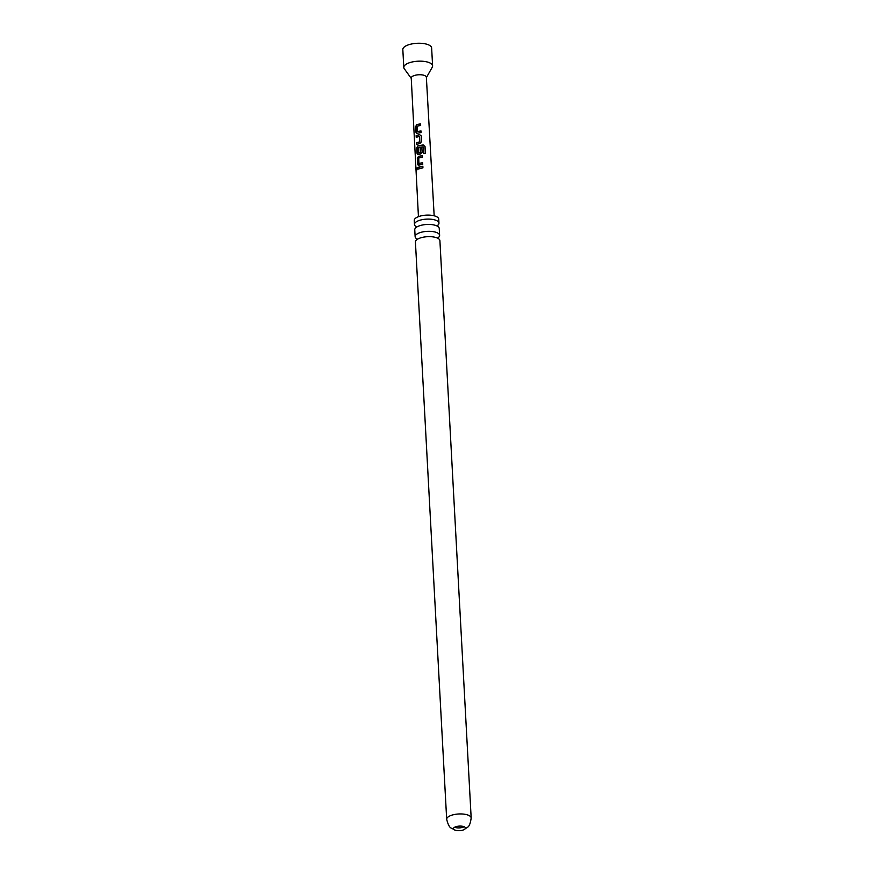 <?xml version="1.0" encoding="UTF-8"?>
<svg xmlns="http://www.w3.org/2000/svg" width="874" height="874" viewBox="0 0 874 874"><rect width="100%" height="100%" fill="white"/><g stroke="black" fill="none" stroke-linecap="round" stroke-linejoin="round"><path stroke-width="1.31" d="M417.302 168.616L416.352 169.447C416.516 167.874 416.832 167.59 417.302 168.616L416.898 167.939M416.756 170.069L416.581 169.469C416.734 167.895 417.051 167.622 417.51 168.66M416.57 238.7A12.258 4.654 -3.1 0 1 415.128 236.668A12.258 4.654 -3.1 0 1 421.607 232.167A12.258 4.654 -3.1 0 1 439.622 235.346A12.258 4.654 -3.1 0 1 438.409 237.52M415.915 226.486A12.258 4.654 -3.1 0 1 414.473 224.454A12.258 4.654 -3.1 0 1 420.951 219.942A12.258 4.654 -3.1 0 1 438.956 223.132A12.258 4.654 -3.1 0 1 437.743 225.306M456.632 826.498A6.009 2.283 176.9 0 0 453.453 828.705A6.009 2.283 176.9 0 0 455.572 830.3A6.009 2.283 176.9 0 0 462.28 830.256A6.009 2.283 176.9 0 0 463.515 829.874A6.009 2.283 176.9 0 0 465.46 828.049A6.009 2.283 176.9 0 0 456.632 826.498M464.138 826.728A6.009 2.283 -3.1 0 1 462.127 827.492A6.009 2.283 -3.1 0 1 454.622 827.252M411.25 78.398L404.28 68.729A14.421 5.473 -3.1 0 1 403.799 67.462L402.827 49.545A14.421 5.473 -3.1 0 1 410.452 44.246A14.421 5.473 -3.1 0 1 431.636 47.983L432.608 65.9A14.421 5.473 -3.1 0 1 432.269 67.211L426.381 77.578M403.799 67.462A14.421 5.473 -3.1 0 1 411.425 62.152A14.421 5.473 -3.1 0 1 432.608 65.9M418.438 216.654L411.239 78.048A7.571 2.873 -3.1 0 1 415.237 75.262A7.571 2.873 -3.1 0 1 426.359 77.229L434.17 215.802M417.226 133.34L415.958 132.302L415.631 126.61L416.767 124.589L420.591 123.824L420.667 125.452L417.051 126.151L417.237 131.57L420.995 130.936L421.071 132.575L416.483 133.318M418.406 134.869L419.596 134.629L421.235 135.94L421.53 141.654L420.044 143.38L416.581 144.45L416.494 142.812L419.738 141.796L419.575 136.388L416.221 137.316L416.133 135.678L418.406 134.869M418.351 154.545L417.084 153.518L416.767 147.815L417.881 145.794L423.234 144.942L425.026 146.515L425.387 153.365L423.562 153.321L423.213 146.865L419.061 147.28L418.176 147.542L418.373 152.95L420.328 152.568L420.176 147.804L421.858 147.586L422.12 152.251L420.634 153.977L417.608 154.534M418.908 165.153L417.619 164.126L417.324 158.412L418.449 156.391L422.295 155.627L422.371 157.254L418.733 157.965L418.919 163.383L422.655 162.75L422.743 164.378L418.154 165.142M420.099 166.683L422.852 166.235L422.929 167.863L417.892 169.13L417.805 167.491L420.099 166.683M416.352 169.447L417.215 169.25M439.906 240.678A12.258 4.654 176.9 0 0 437.776 238.241A12.258 4.654 176.9 0 0 421.902 237.499A12.258 4.654 176.9 0 0 417.269 239.356A12.258 4.654 176.9 0 0 415.423 242L446.68 819.299A12.258 4.654 -3.1 0 1 453.169 814.786A12.258 4.654 -3.1 0 1 471.173 817.977L439.906 240.678M414.473 224.454L414.254 220.456A12.258 4.654 -3.1 0 1 420.733 215.944A12.258 4.654 -3.1 0 1 438.737 219.134L438.956 223.132M439.622 235.346L439.24 228.453A12.258 4.654 176.9 0 0 437.109 226.027A12.258 4.654 176.9 0 0 421.235 225.273A12.258 4.654 176.9 0 0 416.614 227.131A12.258 4.654 176.9 0 0 414.757 229.786L415.128 236.668M418.078 169.174L417.805 167.491M417.991 167.546L422.874 166.322M419.061 165.219L417.619 164.126M422.677 162.837L418.919 163.383M417.805 164.181L417.51 158.467L418.449 156.391M418.602 156.457L422.328 155.714M418.504 154.611L417.259 153.562L416.953 147.859L418.034 145.86L423.224 145.04L425.026 146.515M424.961 146.613L425.321 153.463M418.373 152.95L420.405 152.655L420.176 147.804M420.263 147.892L421.88 147.673M416.406 137.36L416.319 135.732L419.596 134.629M419.673 134.705L421.268 136.038M416.756 144.494L416.679 142.866L419.826 141.872L419.575 136.388M417.379 133.405L415.958 132.302M421.017 131.034L417.237 131.57M416.144 132.356L415.816 126.664L416.767 124.589M416.909 124.654L420.623 123.911M437.765 237.99L438.453 237.411L438.529 238.744M437.098 225.776L437.798 225.197L437.863 226.53M416.603 226.89L415.849 226.388L415.915 227.71M417.259 239.105L416.505 238.602L416.581 239.935M463.515 829.874L467.557 827.252C469.229 826.4 470.441 823.308 471.173 817.977M455.572 830.3L451.279 828.126C449.52 827.47 447.991 824.521 446.68 819.299"/></g></svg>
